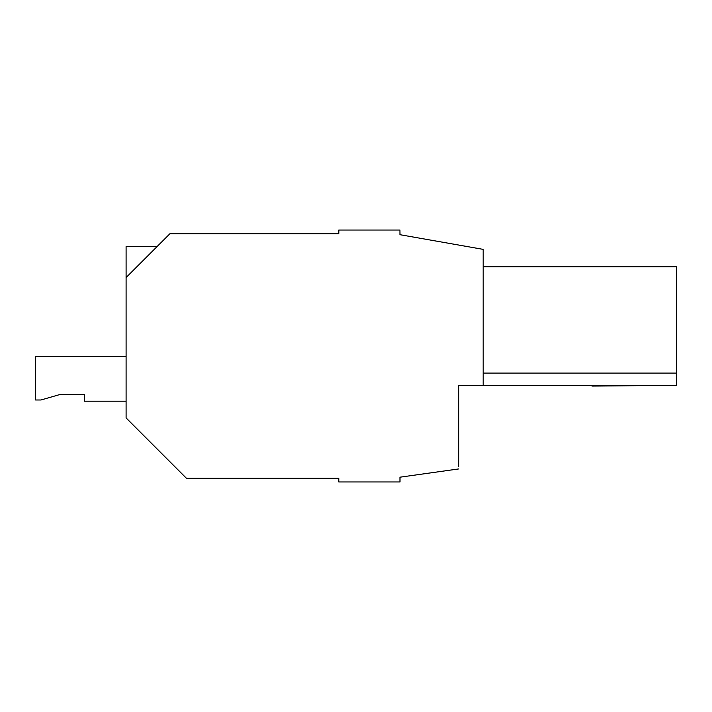 <?xml version="1.0" encoding="UTF-8"?>
<svg xmlns="http://www.w3.org/2000/svg" width="712" height="712" viewBox="0 0 712 712"><rect width="100%" height="100%" fill="white"/><g stroke="black" fill="none" stroke-linecap="round" stroke-linejoin="round"><path stroke-width="1.07" d="M260.53 233.714L175.01 233.714M338.876 230.038L338.796 233.714L169.945 233.714L126.095 277.564L126.095 246.548L157.103 246.548L166.368 237.292M478.126 248.479L483.181 249.369L483.181 385.352L458.724 385.352L458.724 435.486M338.796 230.038L399.939 230.038L399.939 234.693L483.181 249.369L401.248 234.924M400.028 234.702L399.939 230.038M138.698 264.953L126.095 277.564L126.095 417.926L186.455 478.286L338.796 478.286L338.796 481.962L400.028 481.962L400.028 477.182M387.639 230.038L360.806 230.038M483.181 385.352L676.4 385.352L676.4 266.724L483.181 266.724M458.724 466.672L458.724 385.352M306.872 478.286L338.796 478.286L338.796 481.962M399.939 477.191L399.939 481.962L399.939 477.191L458.724 468.932M676.4 373.079L483.181 373.079M399.939 234.693L483.181 249.369M592.019 385.352L592.019 386.082L676.4 385.352M35.6 356.525L126.095 356.525L35.6 356.525L35.6 399.993L40.913 399.993L60.057 394.475L84.514 394.475L84.514 401.212L126.095 401.212M84.514 394.475L60.057 394.475L84.514 394.475L84.514 401.212M157.103 246.548L126.095 246.548L157.103 246.548"/></g></svg>
